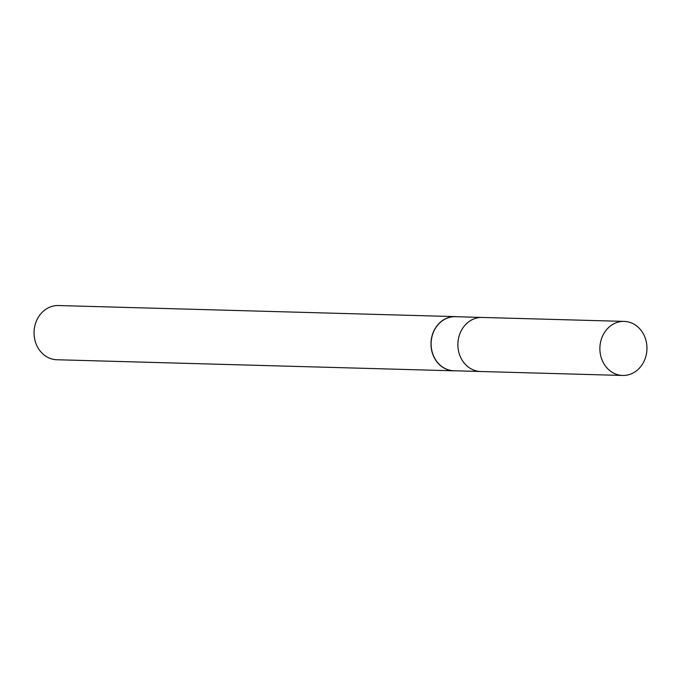 <?xml version="1.0" encoding="UTF-8"?>
<svg xmlns="http://www.w3.org/2000/svg" width="681" height="681" viewBox="0 0 681 681"><rect width="100%" height="100%" fill="white"/><g stroke="black" fill="none" stroke-linecap="round" stroke-linejoin="round"><path stroke-width="1.02" d="M482.327 317.44A27.044 23.537 91.6 0 0 482.174 317.44L455.402 316.691A27.044 23.537 91.6 0 0 431.116 344.526A27.044 23.537 91.6 0 0 453.895 370.753L480.667 371.503A27.044 23.537 91.6 0 0 480.82 371.503M480.667 371.503A27.044 23.537 91.6 0 1 457.887 345.276A27.044 23.537 91.6 0 1 482.174 317.44A27.044 23.537 91.6 0 0 457.887 345.276A27.044 23.537 91.6 0 0 480.667 371.503L622.664 375.461A27.044 23.537 91.6 0 0 646.95 347.625A27.044 23.537 91.6 0 0 624.171 321.398A27.044 23.537 91.6 0 0 599.884 349.242A27.044 23.537 91.6 0 0 622.664 375.461M455.342 316.614A27.112 23.597 91.6 0 1 457.087 316.742A27.112 23.597 91.6 0 0 430.988 344.526A27.112 23.597 91.6 0 0 455.572 370.796A27.112 23.597 91.6 0 1 453.827 370.822L56.889 359.747A27.112 23.597 91.6 0 1 34.05 333.452A27.112 23.597 91.6 0 1 58.404 305.539L455.342 316.614A27.112 23.597 91.6 0 0 430.988 344.526A27.112 23.597 91.6 0 0 453.827 370.822M482.174 317.44L624.171 321.398"/></g></svg>
